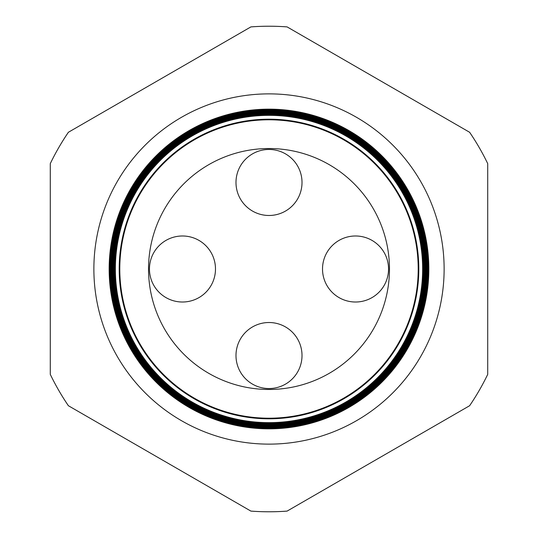 <?xml version="1.0" encoding="UTF-8"?>
<svg xmlns="http://www.w3.org/2000/svg" width="538" height="538" viewBox="0 0 538 538"><rect width="100%" height="100%" fill="white"/><g stroke="black" fill="none" stroke-linecap="round" stroke-linejoin="round"><path stroke-width="0.81" d="M235.987 355.531A33.013 33.013 0 0 1 269 322.518A33.013 33.013 0 0 1 302.013 355.531A33.013 33.013 0 0 1 269 388.544A33.013 33.013 0 0 1 235.987 355.531M322.518 269A33.013 33.013 0 0 1 355.531 235.987A33.013 33.013 0 0 1 388.544 269A33.013 33.013 0 0 1 355.531 302.013A33.013 33.013 0 0 1 322.518 269M235.987 182.469A33.013 33.013 0 0 1 269 149.456A33.013 33.013 0 0 1 302.013 182.469A33.013 33.013 0 0 1 269 215.482A33.013 33.013 0 0 1 235.987 182.469M149.456 269A33.013 33.013 0 0 1 182.469 235.987A33.013 33.013 0 0 1 215.482 269A33.013 33.013 0 0 1 182.469 302.013A33.013 33.013 0 0 1 149.456 269M444.126 269A175.126 175.126 0 0 0 269 93.874A175.126 175.126 0 0 0 93.874 269A175.126 175.126 0 0 0 269 444.126A175.126 175.126 0 0 0 444.126 269M418.799 269A149.799 149.799 0 0 1 269 418.799A149.799 149.799 0 0 1 119.201 269A149.799 149.799 0 0 1 269 119.201A149.799 149.799 0 0 1 418.799 269M115.361 269A153.639 153.639 0 0 0 269 422.639A153.639 153.639 0 0 0 422.639 269A153.639 153.639 0 0 0 269 115.361A153.639 153.639 0 0 0 115.361 269M422.915 269A153.915 153.915 0 0 1 269 422.915A153.915 153.915 0 0 1 115.085 269A153.915 153.915 0 0 1 269 115.085A153.915 153.915 0 0 1 422.915 269M114.85 269A154.15 154.15 0 0 0 269 423.15A154.15 154.15 0 0 0 423.15 269A154.15 154.15 0 0 0 269 114.85A154.15 154.15 0 0 0 114.85 269M423.413 269A154.413 154.413 0 0 1 269 423.413A154.413 154.413 0 0 1 114.587 269A154.413 154.413 0 0 1 269 114.587A154.413 154.413 0 0 1 423.413 269M114.332 269A154.668 154.668 0 0 0 269 423.668A154.668 154.668 0 0 0 423.668 269A154.668 154.668 0 0 0 269 114.332A154.668 154.668 0 0 0 114.332 269M423.904 269A154.904 154.904 0 0 1 269 423.904A154.904 154.904 0 0 1 114.096 269A154.904 154.904 0 0 1 269 114.096A154.904 154.904 0 0 1 423.904 269M113.821 269A155.179 155.179 0 0 0 269 424.179A155.179 155.179 0 0 0 424.179 269A155.179 155.179 0 0 0 269 113.821A155.179 155.179 0 0 0 113.821 269M424.401 269A155.401 155.401 0 0 1 269 424.401A155.401 155.401 0 0 1 113.599 269A155.401 155.401 0 0 1 269 113.599A155.401 155.401 0 0 1 424.401 269M113.303 269A155.697 155.697 0 0 0 269 424.697A155.697 155.697 0 0 0 424.697 269A155.697 155.697 0 0 0 269 113.303A155.697 155.697 0 0 0 113.303 269M424.892 269A155.892 155.892 0 0 1 269 424.892A155.892 155.892 0 0 1 113.108 269A155.892 155.892 0 0 1 269 113.108A155.892 155.892 0 0 1 424.892 269M112.792 269A156.208 156.208 0 0 0 269 425.208A156.208 156.208 0 0 0 425.208 269A156.208 156.208 0 0 0 269 112.792A156.208 156.208 0 0 0 112.792 269M425.383 269A156.383 156.383 0 0 1 269 425.383A156.383 156.383 0 0 1 112.617 269A156.383 156.383 0 0 1 269 112.617A156.383 156.383 0 0 1 425.383 269M112.281 269A156.719 156.719 0 0 0 269 425.719A156.719 156.719 0 0 0 425.719 269A156.719 156.719 0 0 0 269 112.281A156.719 156.719 0 0 0 112.281 269M425.881 269A156.881 156.881 0 0 1 269 425.881A156.881 156.881 0 0 1 112.119 269A156.881 156.881 0 0 1 269 112.119A156.881 156.881 0 0 1 425.881 269M111.763 269A157.237 157.237 0 0 0 269 426.237A157.237 157.237 0 0 0 426.237 269A157.237 157.237 0 0 0 269 111.763A157.237 157.237 0 0 0 111.763 269M426.372 269A157.372 157.372 0 0 1 269 426.372A157.372 157.372 0 0 1 111.628 269A157.372 157.372 0 0 1 269 111.628A157.372 157.372 0 0 1 426.372 269M111.252 269A157.748 157.748 0 0 0 269 426.748A157.748 157.748 0 0 0 426.748 269A157.748 157.748 0 0 0 269 111.252A157.748 157.748 0 0 0 111.252 269M426.869 269A157.869 157.869 0 0 1 269 426.869A157.869 157.869 0 0 1 111.131 269A157.869 157.869 0 0 1 269 111.131A157.869 157.869 0 0 1 426.869 269M110.734 269A158.266 158.266 0 0 0 269 427.266A158.266 158.266 0 0 0 427.266 269A158.266 158.266 0 0 0 269 110.734A158.266 158.266 0 0 0 110.734 269M427.36 269A158.36 158.36 0 0 1 269 427.36A158.36 158.36 0 0 1 110.64 269A158.36 158.36 0 0 1 269 110.64A158.36 158.36 0 0 1 427.36 269M110.223 269A158.777 158.777 0 0 0 269 427.777A158.777 158.777 0 0 0 427.777 269A158.777 158.777 0 0 0 269 110.223A158.777 158.777 0 0 0 110.223 269M427.851 269A158.851 158.851 0 0 1 269 427.851A158.851 158.851 0 0 1 110.149 269A158.851 158.851 0 0 1 269 110.149A158.851 158.851 0 0 1 427.851 269M109.712 269A159.288 159.288 0 0 0 269 428.288A159.288 159.288 0 0 0 428.288 269A159.288 159.288 0 0 0 269 109.712A159.288 159.288 0 0 0 109.712 269M428.349 269A159.349 159.349 0 0 1 269 428.349A159.349 159.349 0 0 1 109.651 269A159.349 159.349 0 0 1 269 109.651A159.349 159.349 0 0 1 428.349 269M109.194 269A159.806 159.806 0 0 0 269 428.806A159.806 159.806 0 0 0 428.806 269A159.806 159.806 0 0 0 269 109.194A159.806 159.806 0 0 0 109.194 269M428.84 269A159.84 159.84 0 0 1 269 428.84A159.84 159.84 0 0 1 109.16 269A159.84 159.84 0 0 1 269 109.16A159.84 159.84 0 0 1 428.84 269M119.792 269A149.208 149.208 0 0 0 269 418.208A149.208 149.208 0 0 0 418.208 269A149.208 149.208 0 0 0 269 119.792A149.208 149.208 0 0 0 119.792 269M389.472 269A120.472 120.472 0 0 0 269 148.528A120.472 120.472 0 0 0 148.528 269A120.472 120.472 0 0 0 269 389.472A120.472 120.472 0 0 0 389.472 269M68.387 405.726L250.896 511.1A242.779 242.779 0 0 0 287.104 511.1L469.613 405.726A242.779 242.779 0 0 0 487.717 374.374L487.717 163.626A242.779 242.779 0 0 0 469.613 132.274L287.104 26.9A242.779 242.779 0 0 0 250.896 26.9L68.387 132.274A242.779 242.779 0 0 0 50.283 163.626L50.283 374.374A242.779 242.779 0 0 0 68.387 405.726"/></g></svg>
